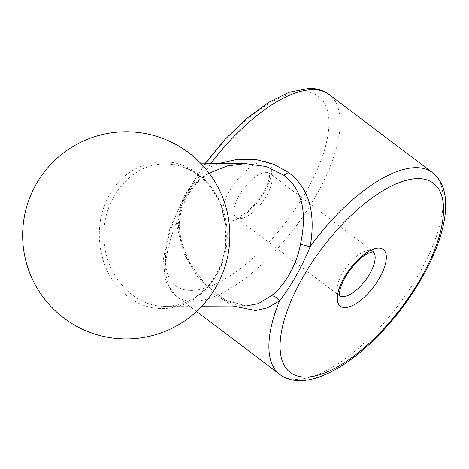 <?xml version="1.0" encoding="UTF-8"?>
<svg xmlns="http://www.w3.org/2000/svg" width="469" height="469" viewBox="0 0 469 469"><rect width="100%" height="100%" fill="white"/><g stroke="black" fill="none" stroke-linecap="round" stroke-linejoin="round"><path stroke-width="0.35" stroke-dasharray="2.35 1.76" d="M178.314 225.671L179.434 224.628C179.387 247.48 192.906 271.604 208.089 286.489L217.692 294.831C226.275 300.951 233.562 304.445 239.553 305.325L246.172 305.958L225.349 300.142L204.771 283.862L187.195 259.023L181.093 243.511L178.314 225.671C178.038 206.014 190.871 183.25 207.685 173.764L226.955 165.944L245.492 163.611M232.964 306.023L214.31 294.051L196.951 275.854L183.08 252.281L176.315 222.939C180.518 202.004 190.754 183.907 207.028 168.652L217.651 163.745M210.634 163.781A126.53 52.874 127.1 0 0 207.028 168.652C208.734 172.205 208.951 173.911 207.685 173.764L208.242 173.753L197.496 182.283L191.68 189.288L187.084 196.687C180.917 208.412 179.193 218.542 179.434 224.628L176.315 222.939A126.53 52.874 127.1 0 0 176.614 296.426A126.53 52.874 127.1 0 0 295.107 227.395A126.53 52.874 127.1 0 0 329.25 94.58M199.313 175.635C221.462 191.715 232.665 225.941 224.745 255.283C217.651 284.876 192.472 306.691 165.967 306.339L165.967 306.339C133.09 307.471 103.415 273.574 104.03 235.567C102.916 197.578 132.322 163.153 165.287 163.998L165.287 163.998C177.698 164.056 189.036 167.937 199.313 175.635M197.607 173.723C226.251 193.996 235.532 243.036 216.103 275.397C198.229 308.866 156.03 318.99 128.066 296.643C99.141 275.971 90.259 227.219 109.617 194.875C127.486 161.33 170.059 151.505 197.607 173.723M279.764 374.426A126.53 52.874 127.1 0 0 398.257 305.395A126.53 52.874 127.1 0 0 432.4 172.58M303.337 91.942A118.622 49.567 127.1 0 0 167.673 241.031A118.622 49.567 127.1 0 0 270.59 240.538A118.622 49.567 127.1 0 0 303.337 91.942M264.041 161.4A35.585 14.873 -52.9 0 1 254.216 205.979A35.585 14.873 -52.9 0 1 223.344 206.126A35.585 14.873 -52.9 0 1 264.041 161.4M373.043 251.648A27.677 11.567 127.1 0 0 372.779 251.425A27.677 11.567 127.1 0 0 369.179 250.352A27.677 11.567 127.1 0 0 344.398 270.009A27.677 11.567 127.1 0 0 339.386 295.581A27.677 11.567 127.1 0 0 339.673 295.781M266.029 172.352A27.677 11.567 -52.9 0 1 269.628 173.424A27.677 11.567 -52.9 0 1 262.153 202.479A27.677 11.567 -52.9 0 1 236.235 217.581A27.677 11.567 -52.9 0 1 241.248 192.009A27.677 11.567 -52.9 0 1 266.029 172.352M201.189 163.822L165.287 163.998C175.594 163.458 186.592 167.24 198.287 175.324C203.886 179.152 209.579 185.613 215.359 194.711C222.816 204.49 226.24 221.175 225.624 244.765C224 255.804 221.532 264.369 218.226 270.461C213.635 279.266 208.986 285.773 204.273 289.994C195.274 298.126 186.732 303.027 178.648 304.698L165.967 306.339L201.869 306.169M208.242 173.753L209.145 173.219M196.523 311.48L176.614 296.426L167.122 284.237L164.982 278.129L163.458 258.659L169.766 229.036L184.294 196.118L204.871 163.804M339.732 295.951L235.79 217.346C235.28 217.041 238.639 219.451 251.243 207.949C257.557 201.676 262.523 194.735 266.146 187.119C268.162 182.64 269.282 178.982 269.493 176.156L269.276 173.061L373.224 251.66"/><path stroke-width="0.7" d="M201.189 163.822L245.492 163.611L266.498 166.595L283.733 175.23C301.884 188.825 307.482 211.736 300.518 243.962C297.258 263.73 284.449 286.371 271.152 295.869L258.296 303.654L246.172 305.958L201.869 306.169M217.651 163.745L237.765 159.255L256.713 159.724L273.855 164.279L288.476 172.486C308.813 187.641 316.047 212.363 310.179 246.659C301.544 267.647 291.308 285.744 279.465 300.94L267.301 307.922L255.628 310.531L232.964 306.023M300.518 243.962C302.88 244.935 306.099 245.832 310.179 246.659A126.53 52.874 127.1 0 1 415.962 167.662A126.53 52.874 127.1 0 1 432.4 172.58L329.25 94.58A126.53 52.874 127.1 0 0 312.811 89.661A126.53 52.874 127.1 0 0 210.634 163.781M271.152 295.869C274.16 295.699 276.933 297.393 279.465 300.94A126.53 52.874 127.1 0 0 279.764 374.426C283.962 377.557 288.757 379.497 294.157 380.253L300.611 380.629C306.867 380.476 313.462 379.116 320.409 376.537C334.227 371.348 348.608 362.326 363.557 349.464C387.933 328.112 408.282 302.669 424.592 273.128C437.073 250.03 444.055 229.124 445.55 210.417C446.64 192.917 442.255 180.307 432.4 172.58M283.733 175.23L288.476 172.486M417.955 178.613A118.622 49.567 127.1 0 0 282.285 327.696A118.622 49.567 127.1 0 0 385.201 327.204A118.622 49.567 127.1 0 0 417.955 178.613M378.653 248.072A35.585 14.873 127.1 0 0 337.956 292.797A35.585 14.873 127.1 0 0 368.827 292.65A35.585 14.873 127.1 0 0 378.653 248.072M339.673 295.781A27.677 11.567 127.1 0 0 365.31 280.48A27.677 11.567 127.1 0 0 373.043 251.648M209.145 173.219L227.324 165.915L245.492 163.611M188.737 152.724A103.596 103.596 0 0 0 23.45 222.558A103.596 103.596 0 0 0 166.571 330.786A103.596 103.596 0 0 0 188.737 152.724M279.764 374.426L196.523 311.48M329.25 94.58C323.481 90.353 316.745 88.283 309.03 88.371L289.08 92.299L268.485 102.488L247.034 118.2L225.138 139.24L204.871 163.804M373.224 251.66L367.878 253.354C364.061 255.365 359.946 258.695 355.525 263.355C348.76 270.789 343.947 278.41 341.098 286.201C338.331 295.03 339.861 295.394 339.732 295.951"/></g></svg>
